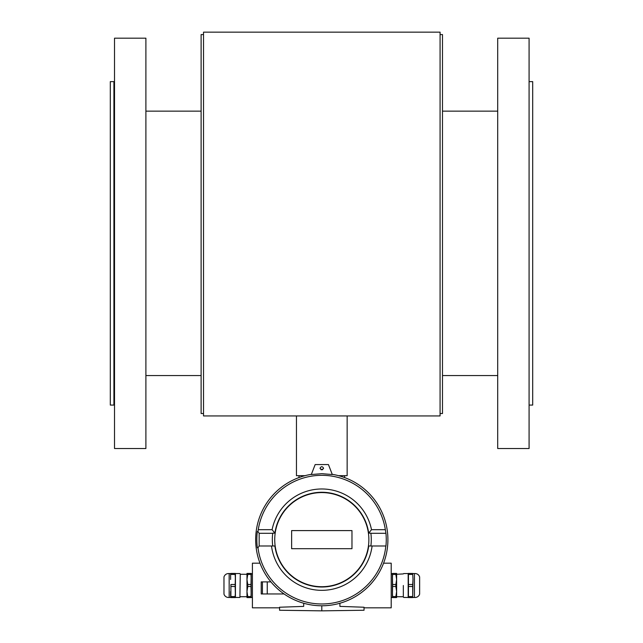 <?xml version="1.0" encoding="UTF-8"?>
<svg xmlns="http://www.w3.org/2000/svg" width="643" height="643" viewBox="0 0 643 643"><rect width="100%" height="100%" fill="white"/><g stroke="black" fill="none" stroke-linecap="round" stroke-linejoin="round"><path stroke-width="0.96" d="M110.299 82.079L110.299 405.074L113.915 405.074L113.915 81.629L110.299 81.629L110.299 82.079M532.701 113.007L532.701 373.696M529.085 81.629L532.701 81.629L532.701 405.074L529.085 405.074M145.897 375.568L201.114 375.568M442.488 375.568L497.706 375.568M529.085 38.186L529.085 448.525L497.706 448.525L497.706 38.186L529.085 38.186M347.148 415.941L347.148 475.675L338.612 475.675M304.991 475.675L296.455 475.675L296.455 415.941M272.728 545.979A49.479 49.479 0 0 1 272.745 533.16L274.907 533.16A47.341 47.341 0 0 1 368.704 533.16L370.858 533.16A49.479 49.479 0 0 1 370.874 545.979M371.501 529.687L385.35 529.687L385.945 533.304A64.453 64.453 0 0 1 385.945 545.979L368.72 545.979A47.341 47.341 0 0 1 274.882 545.979L259.161 545.979L259.161 533.304L257.931 531.496L258.253 529.687L272.102 529.687A50.693 50.693 0 0 1 371.501 529.687L368.704 533.16M351.97 548.696L291.633 548.696L291.633 530.596L351.97 530.596L351.97 548.696M274.907 533.16L272.102 529.687M385.945 533.304L370.874 533.304M272.728 533.304L259.161 533.304M321.805 492.578A47.068 47.068 0 0 0 281.039 563.18A47.068 47.068 0 0 0 362.564 563.18A47.068 47.068 0 0 0 321.805 492.578M270.912 581.883L261.219 581.883L261.219 593.955L267.247 593.955L267.247 581.883M284.061 593.955L267.247 593.955M259.997 563.18L252.41 563.18L252.41 607.836L279.56 607.836M339.906 603.255L339.906 606.389L364.042 607.233L364.042 610.247L321.805 610.85L279.56 610.247L279.56 607.233L303.697 606.389L303.697 603.255M321.805 605.778L321.805 610.85M364.042 607.836L391.201 607.836L391.201 563.18L383.614 563.18M321.805 469.888L319.989 468.273C321.195 466.199 322.408 466.199 323.614 468.273L321.805 469.888M322.73 469.655A2.09 1.808 -90 0 0 320.873 469.655M311.389 474.333A66.141 66.141 0 0 0 256.035 546.598A66.141 66.141 0 0 0 325.286 605.69A66.141 66.141 0 0 0 332.214 474.333M332.294 474.534L321.805 473.682L311.308 474.534L315.166 464.576L328.436 464.576L332.294 474.534M372.096 545.979A50.693 50.693 0 0 1 271.507 545.979M385.35 529.687A64.324 64.324 0 0 0 258.253 529.687M385.945 545.979L385.816 545.979A64.324 64.324 0 0 1 257.996 547.788L257.345 547.788A64.975 64.975 0 0 1 257.345 531.496L257.931 531.496M259.161 545.979L257.996 547.788M440.077 413.521L442.488 413.521L442.488 34.561L440.077 34.561M203.526 34.561L201.114 34.561L201.114 413.521L203.526 413.521M203.526 415.941L203.526 32.15L440.077 32.15L440.077 415.941L203.526 415.941M114.518 448.525L114.518 38.186L145.897 38.186L145.897 448.525L114.518 448.525M391.201 597.524A0.908 0.908 0 0 0 392.407 596.672L392.592 586.504L395.863 586.504L395.863 584.503L392.592 584.503L392.407 574.344L391.201 573.492M395.863 597.572L395.863 596.575L392.592 596.575L392.407 591.536L392.407 597.572L396.627 597.572L396.627 573.435L392.407 573.435L392.407 579.472L392.592 574.432L395.863 574.432L395.863 573.435M392.592 597.572L392.592 596.575M395.863 586.504L396.627 591.536L395.863 596.575M392.592 586.504L392.592 584.503M392.592 574.432L392.592 573.435M395.863 574.432L396.627 579.472L395.863 584.503M392.407 591.536L392.407 579.472M403.338 597.09L403.338 585.508M403.338 573.918L396.627 574.279M408.45 597.572L412.71 597.572L412.71 596.575L408.45 596.575L408.168 597.572L408.168 573.435L412.71 573.435L412.991 579.472L412.71 573.435M412.71 597.572L412.991 579.472L412.71 584.503L408.45 584.503L408.45 573.435M414.446 573.556C416.969 573.427 418.697 574.529 419.63 576.875L419.63 594.132A4.831 4.831 0 0 1 414.446 597.451L414.446 573.556L412.991 573.556M408.45 574.432L412.71 574.432M408.45 596.575L408.45 584.503M408.45 586.504L412.71 586.504L412.71 584.503M412.71 586.504L412.71 596.575M252.41 573.492L251.196 574.344L251.011 584.503L247.74 584.503L247.74 586.504L251.011 586.504L251.196 596.672A0.908 0.908 0 0 0 252.41 597.524M247.74 573.435L247.74 574.432L251.011 574.432L251.196 579.472L251.196 573.435L246.976 573.435L246.976 597.572L251.196 597.572L251.196 591.536L251.011 596.575L247.74 596.575L247.74 597.572M240.265 574.279L246.976 574.279L246.976 579.472L247.74 574.432M247.74 596.575L246.976 591.536L246.976 596.728L240.265 596.728M251.011 573.435L251.011 574.432M251.011 584.503L251.011 586.504M251.011 596.575L251.011 597.572M247.74 584.503L246.976 579.472M246.976 591.536L247.74 586.504M251.196 579.472L251.196 591.536M240.265 573.918L239.903 597.451L240.265 573.918M235.153 573.435L230.893 573.435L230.893 574.432L235.153 574.432L235.434 573.435L235.434 597.572L230.893 597.572L230.893 586.504L235.153 586.504L235.434 597.451L239.903 597.451M239.903 573.556L235.434 573.556L235.153 586.504M235.153 584.503L230.893 584.503L230.893 586.504M230.893 584.503L230.893 597.572M230.893 573.435L230.893 574.432M229.157 573.556C226.641 573.427 224.905 574.529 223.973 576.875L223.973 594.132A4.831 4.831 0 0 0 229.157 597.451L229.157 573.556L230.612 573.556L230.612 579.472M230.612 591.536L230.612 597.451L229.157 597.451M235.434 591.536L235.153 596.575L230.893 596.575M235.153 596.575L235.153 597.572M235.153 574.432L235.434 579.472M262.424 593.955L262.424 581.883M113.915 374.901L114.518 374.901M113.915 111.802L114.518 111.802M497.706 111.143L442.488 111.143M201.114 111.143L145.897 111.143M344.608 477.564L344.608 475.675M298.995 477.564L298.995 475.675M403.338 596.728L396.627 596.728M414.446 597.451L412.991 597.451M408.168 573.556L403.7 573.556M408.168 597.451L403.7 597.451"/></g></svg>
